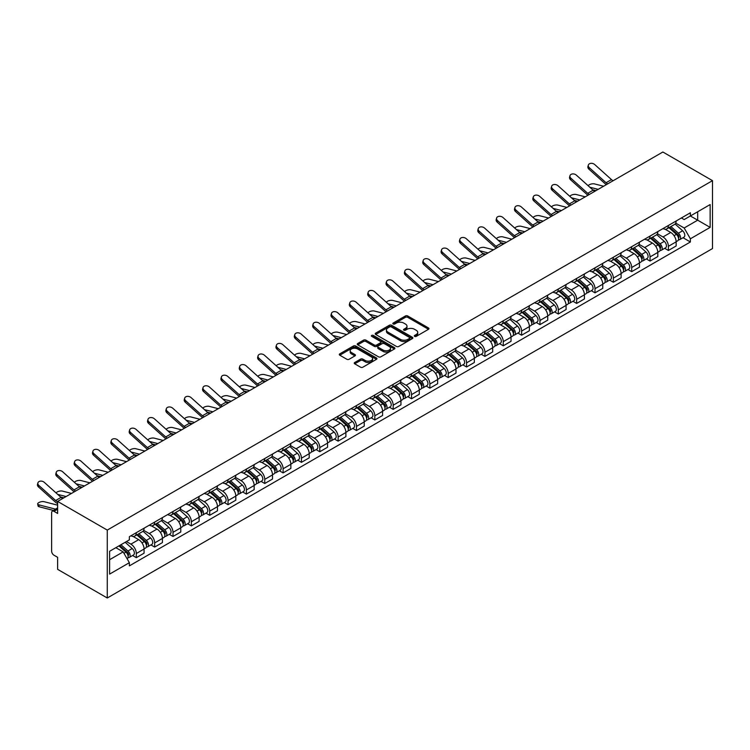 <?xml version="1.0" encoding="UTF-8"?>
<svg xmlns="http://www.w3.org/2000/svg" width="750" height="750" viewBox="0 0 750 750"><rect width="100%" height="100%" fill="white"/><g stroke="black" fill="none" stroke-linecap="round" stroke-linejoin="round"><path stroke-width="1.12" d="M414.619 336.384A1.144 0.656 0 0 0 416.231 336.384L428.503 329.297A1.631 0.947 0 0 0 428.981 328.631A1.631 0.947 0 0 0 428.503 327.966L407.719 315.966A1.631 0.947 0 0 0 405.413 315.966L393.15 323.053A1.144 0.656 0 0 0 392.812 323.522A1.144 0.656 0 0 0 393.15 323.981A1.144 0.656 0 0 0 394.762 323.981L396.347 323.072A5.222 3.019 0 0 1 403.734 323.072L405.469 324.066A5.222 3.019 0 0 1 406.997 326.203A5.222 3.019 0 0 1 405.469 328.331L403.884 329.25A1.144 0.656 0 0 0 403.547 329.719A1.144 0.656 0 0 0 403.884 330.188A1.144 0.656 0 0 0 405.497 330.188L407.091 329.269A5.222 3.019 0 0 1 414.478 329.269L416.203 330.262A5.222 3.019 0 0 1 417.741 332.4A5.222 3.019 0 0 1 416.203 334.528L414.619 335.447A1.144 0.656 0 0 0 414.281 335.916A1.144 0.656 0 0 0 414.619 336.384L414.619 335.447M354.731 362.494A1.631 0.947 0 0 0 354.253 363.159A1.631 0.947 0 0 0 354.731 363.825L360.562 367.191A1.631 0.947 0 0 0 362.869 367.191L376.491 359.325A1.631 0.947 0 0 0 376.969 358.659A1.631 0.947 0 0 0 376.491 357.994L355.716 345.994A1.631 0.947 0 0 0 353.409 345.994L339.778 353.859A1.631 0.947 0 0 0 339.3 354.525A1.631 0.947 0 0 0 339.778 355.191L346.828 359.259A1.631 0.947 0 0 0 349.134 359.259L354.966 355.894A1.631 0.947 0 0 0 355.444 355.228A1.631 0.947 0 0 0 354.966 354.562L351.469 352.547A4.369 2.522 0 0 1 350.194 350.766A4.369 2.522 0 0 1 352.884 348.431A4.369 2.522 0 0 1 357.647 348.975L371.325 356.878A4.369 2.522 0 0 1 372.609 358.659A4.369 2.522 0 0 1 369.909 360.994A4.369 2.522 0 0 1 365.147 360.441L362.869 359.128A1.631 0.947 0 0 0 360.562 359.128L354.731 362.494L354.731 363.825L360.562 360.487L360.562 359.128M107.269 530.091L57.628 501.431L662.869 152.006L712.5 180.656L107.269 530.091L107.269 597.994L712.5 248.569L712.5 180.656M396.469 346.462A1.631 0.947 0 0 0 398.775 346.462L412.397 338.597A1.631 0.947 0 0 0 412.875 337.931A1.631 0.947 0 0 0 412.397 337.266L391.622 325.266A1.631 0.947 0 0 0 389.306 325.266L375.684 333.131A1.631 0.947 0 0 0 375.206 333.797A1.631 0.947 0 0 0 375.684 334.462L396.469 346.462M372.159 336.628A1.144 0.656 0 0 1 373.322 336.788L373.322 335.428L394.444 347.634A1.631 0.947 0 0 1 394.922 348.3A1.631 0.947 0 0 1 394.444 348.966L380.822 356.831A1.631 0.947 0 0 1 378.516 356.831L357.731 344.831L357.731 343.5A1.631 0.947 0 0 0 357.253 344.166A1.631 0.947 0 0 0 357.731 344.831M357.731 343.5L363.562 340.134A1.631 0.947 0 0 1 365.869 340.134L374.297 345A1.631 0.947 0 0 0 376.613 345L380.475 342.769A1.631 0.947 0 0 0 380.953 342.094A1.631 0.947 0 0 0 380.475 341.428L371.7 336.366A1.144 0.656 0 0 1 371.372 335.897A1.144 0.656 0 0 1 372.075 335.287A1.144 0.656 0 0 1 373.322 335.428M57.628 501.431L57.628 513.45L53.981 511.35A3.328 1.922 -120 0 0 52.322 511.181A3.328 1.922 -120 0 0 51.637 512.709L51.637 551.138A3.328 1.922 -120 0 0 53.981 555.216L57.628 557.316L57.628 569.344L107.269 597.994M668.391 225.478A7.65 4.416 60 0 1 666.806 228.909L674.569 224.428A7.65 4.416 -120 0 0 676.153 220.997M657.375 233.719L662.981 236.953A7.65 4.416 60 0 1 668.391 246.328L676.153 241.837A7.65 4.416 -120 0 0 670.744 232.472L665.194 229.266M676.153 241.837L676.153 245.981L668.391 250.463L664.669 248.316M666.806 228.909A7.65 4.416 60 0 1 663.047 228.562M668.391 246.328L668.391 250.463M650.044 236.072A7.65 4.416 60 0 1 648.459 239.503L656.222 235.022A7.65 4.416 -120 0 0 657.806 231.591M646.322 258.909L650.044 261.056L657.806 256.575L657.806 252.431A7.65 4.416 -120 0 0 652.397 243.066L646.847 239.859M648.459 239.503A7.65 4.416 60 0 1 644.7 239.156M639.028 244.313L644.634 247.547A7.65 4.416 60 0 1 650.044 256.913L650.044 261.056M631.697 246.666A7.65 4.416 60 0 1 630.112 250.097L637.875 245.616A7.65 4.416 -120 0 0 639.459 242.184M627.975 269.503L631.697 271.65L639.459 267.169L639.459 263.025A7.65 4.416 -120 0 0 634.05 253.659L628.5 250.453M630.112 250.097A7.65 4.416 60 0 1 626.353 249.75M620.681 254.906L626.287 258.141A7.65 4.416 60 0 1 631.697 267.506L631.697 271.65M613.35 257.259A7.65 4.416 60 0 1 611.766 260.691L619.528 256.209A7.65 4.416 -120 0 0 621.112 252.778M609.628 280.097L613.35 282.244L621.112 277.762L621.112 273.619A7.65 4.416 -120 0 0 615.703 264.253L610.153 261.047M611.766 260.691A7.65 4.416 60 0 1 607.997 260.344M602.334 265.491L607.941 268.734A7.65 4.416 60 0 1 613.35 278.1L613.35 282.244M595.003 267.853A7.65 4.416 60 0 1 593.419 271.284L601.181 266.803A7.65 4.416 -120 0 0 602.766 263.363M591.281 290.691L595.003 292.838L602.766 288.356L602.766 284.213A7.65 4.416 -120 0 0 597.356 274.847L591.797 271.631M593.419 271.284A7.65 4.416 60 0 1 589.65 270.938M583.987 276.084L589.594 279.328A7.65 4.416 60 0 1 595.003 288.694L595.003 292.838M576.656 278.438A7.65 4.416 60 0 1 575.072 281.878L582.834 277.397A7.65 4.416 -120 0 0 584.419 273.956M572.934 301.284L576.656 303.431L584.419 298.95L584.419 294.806A7.65 4.416 -120 0 0 579.009 285.431L573.45 282.225M575.072 281.878A7.65 4.416 60 0 1 571.303 281.531M565.641 286.678L571.247 289.922A7.65 4.416 60 0 1 576.656 299.288L576.656 303.431M558.309 289.031A7.65 4.416 60 0 1 556.725 292.472L564.487 287.991A7.65 4.416 -120 0 0 566.072 284.55M554.587 311.878L558.309 314.025L566.072 309.544L566.072 305.4A7.65 4.416 -120 0 0 560.662 296.025L555.103 292.819M556.725 292.472A7.65 4.416 60 0 1 552.956 292.125M547.294 297.272L552.9 300.506A7.65 4.416 60 0 1 558.309 309.881L558.309 314.025M539.963 299.625A7.65 4.416 60 0 1 538.378 303.066L546.141 298.584A7.65 4.416 -120 0 0 547.725 295.144M536.241 322.472L539.963 324.619L547.725 320.138L547.725 315.994A7.65 4.416 -120 0 0 542.316 306.619L536.756 303.412M538.378 303.066A7.65 4.416 60 0 1 534.609 302.719M528.947 307.866L534.553 311.1A7.65 4.416 60 0 1 539.963 320.475L539.963 324.619M521.616 310.219A7.65 4.416 60 0 1 520.031 313.659L527.794 309.169A7.65 4.416 -120 0 0 529.378 305.738M517.894 333.056L521.616 335.212L529.378 330.731L529.378 326.588A7.65 4.416 -120 0 0 523.969 317.213L518.409 314.006M520.031 313.659A7.65 4.416 60 0 1 516.262 313.312M510.6 318.459L516.206 321.694A7.65 4.416 60 0 1 521.616 331.069L521.616 335.212M503.269 320.812A7.65 4.416 60 0 1 501.684 324.244L509.447 319.762A7.65 4.416 -120 0 0 511.031 316.331M499.547 343.65L503.269 345.806L511.031 341.316L511.031 337.181A7.65 4.416 -120 0 0 505.622 327.806L500.062 324.6M501.684 324.244A7.65 4.416 60 0 1 497.916 323.906M492.253 329.053L497.859 332.288A7.65 4.416 60 0 1 503.269 341.663L503.269 345.806M484.922 331.406A7.65 4.416 60 0 1 483.337 334.838L491.1 330.356A7.65 4.416 -120 0 0 492.684 326.925M481.2 354.244L484.922 356.391L492.684 351.909L492.684 347.775A7.65 4.416 -120 0 0 487.275 338.4L481.716 335.194M483.337 334.838A7.65 4.416 60 0 1 479.569 334.5M473.906 339.647L479.513 342.881A7.65 4.416 60 0 1 484.922 352.256L484.922 356.391M466.575 342A7.65 4.416 60 0 1 464.991 345.431L472.753 340.95A7.65 4.416 -120 0 0 474.337 337.519M462.853 364.838L466.575 366.984L474.337 362.503L474.337 358.359A7.65 4.416 -120 0 0 468.928 348.994L463.369 345.787M464.991 345.431A7.65 4.416 60 0 1 461.222 345.084M455.559 350.241L461.166 353.475A7.65 4.416 60 0 1 466.575 362.85L466.575 366.984M448.228 352.594A7.65 4.416 60 0 1 446.644 356.025L454.406 351.544A7.65 4.416 -120 0 0 455.991 348.113M444.506 375.431L448.228 377.578L455.991 373.097L455.991 368.953A7.65 4.416 -120 0 0 450.572 359.587L445.022 356.381M446.644 356.025A7.65 4.416 60 0 1 442.875 355.678M437.203 360.834L442.809 364.069A7.65 4.416 60 0 1 448.228 373.434L448.228 377.578M429.872 363.188A7.65 4.416 60 0 1 428.287 366.619L436.05 362.137A7.65 4.416 -120 0 0 437.634 358.706M426.15 386.025L429.872 388.172L437.634 383.691L437.634 379.547A7.65 4.416 -120 0 0 432.225 370.181L426.675 366.975M428.287 366.619A7.65 4.416 60 0 1 424.528 366.272M418.856 371.428L424.462 374.662A7.65 4.416 60 0 1 429.872 384.028L429.872 388.172M411.525 373.781A7.65 4.416 60 0 1 409.941 377.213L417.703 372.731A7.65 4.416 -120 0 0 419.288 369.3M407.803 396.619L411.525 398.766L419.288 394.284L419.288 390.141A7.65 4.416 -120 0 0 413.878 380.775L408.328 377.559M409.941 377.213A7.65 4.416 60 0 1 406.181 376.866M400.509 382.013L406.116 385.256A7.65 4.416 60 0 1 411.525 394.622L411.525 398.766M393.178 384.375A7.65 4.416 60 0 1 391.594 387.806L399.356 383.325A7.65 4.416 -120 0 0 400.941 379.884M389.456 407.213L393.178 409.359L400.941 404.878L400.941 400.734A7.65 4.416 -120 0 0 395.531 391.369L389.981 388.153M391.594 387.806A7.65 4.416 60 0 1 387.834 387.459M382.162 392.606L387.769 395.85A7.65 4.416 60 0 1 393.178 405.216L393.178 409.359M374.831 394.959A7.65 4.416 60 0 1 373.247 398.4L381.009 393.919A7.65 4.416 -120 0 0 382.594 390.478M371.109 417.806L374.831 419.953L382.594 415.472L382.594 411.328A7.65 4.416 -120 0 0 377.184 401.953L371.625 398.747M373.247 398.4A7.65 4.416 60 0 1 369.478 398.053M363.816 403.2L369.422 406.444A7.65 4.416 60 0 1 374.831 415.809L374.831 419.953M356.484 405.553A7.65 4.416 60 0 1 354.9 408.994L362.662 404.513A7.65 4.416 -120 0 0 364.247 401.072M352.762 428.4L356.484 430.547L364.247 426.066L364.247 421.922A7.65 4.416 -120 0 0 358.837 412.547L353.278 409.341M354.9 408.994A7.65 4.416 60 0 1 351.131 408.647M345.469 413.794L351.075 417.028A7.65 4.416 60 0 1 356.484 426.403L356.484 430.547M338.137 416.147A7.65 4.416 60 0 1 336.553 419.587L344.316 415.106A7.65 4.416 -120 0 0 345.9 411.666M334.416 438.994L338.137 441.141L345.9 436.659L345.9 432.516A7.65 4.416 -120 0 0 340.491 423.141L334.931 419.934M336.553 419.587A7.65 4.416 60 0 1 332.784 419.241M327.122 424.387L332.728 427.622A7.65 4.416 60 0 1 338.137 436.997L338.137 441.141M319.791 426.741A7.65 4.416 60 0 1 318.206 430.181L325.969 425.691A7.65 4.416 -120 0 0 327.553 422.259M316.069 449.578L319.791 451.734L327.553 447.253L327.553 443.109A7.65 4.416 -120 0 0 322.144 433.734L316.584 430.528M318.206 430.181A7.65 4.416 60 0 1 314.438 429.834M308.775 434.981L314.381 438.216A7.65 4.416 60 0 1 319.791 447.591L319.791 451.734M301.444 437.334A7.65 4.416 60 0 1 299.859 440.766L307.622 436.284A7.65 4.416 -120 0 0 309.206 432.853M297.722 460.172L301.444 462.328L309.206 457.838L309.206 453.703A7.65 4.416 -120 0 0 303.797 444.328L298.238 441.122M299.859 440.766A7.65 4.416 60 0 1 296.091 440.428M290.428 445.575L296.034 448.809A7.65 4.416 60 0 1 301.444 458.184L301.444 462.328M283.097 447.928A7.65 4.416 60 0 1 281.512 451.359L289.275 446.878A7.65 4.416 -120 0 0 290.859 443.447M279.375 470.766L283.097 472.913L290.859 468.431L290.859 464.297A7.65 4.416 -120 0 0 285.45 454.922L279.891 451.716M281.512 451.359A7.65 4.416 60 0 1 277.744 451.022M272.081 456.169L277.688 459.403A7.65 4.416 60 0 1 283.097 468.778L283.097 472.913M264.75 458.522A7.65 4.416 60 0 1 263.166 461.953L270.928 457.472A7.65 4.416 -120 0 0 272.512 454.041M261.028 481.359L264.75 483.506L272.512 479.025L272.512 474.881A7.65 4.416 -120 0 0 267.103 465.516L261.544 462.309M263.166 461.953A7.65 4.416 60 0 1 259.397 461.606M253.734 466.762L259.341 469.997A7.65 4.416 60 0 1 264.75 479.372L264.75 483.506M246.403 469.116A7.65 4.416 60 0 1 244.819 472.547L252.581 468.066A7.65 4.416 -120 0 0 254.166 464.634M242.681 491.953L246.403 494.1L254.166 489.619L254.166 485.475A7.65 4.416 -120 0 0 248.756 476.109L243.197 472.903M244.819 472.547A7.65 4.416 60 0 1 241.05 472.2M235.388 477.356L240.994 480.591A7.65 4.416 60 0 1 246.403 489.956L246.403 494.1M228.056 479.709A7.65 4.416 60 0 1 226.472 483.141L234.234 478.659A7.65 4.416 -120 0 0 235.819 475.228M224.334 502.547L228.056 504.694L235.819 500.212L235.819 496.069A7.65 4.416 -120 0 0 230.409 486.703L224.85 483.497M226.472 483.141A7.65 4.416 60 0 1 222.703 482.794M217.041 487.95L222.647 491.184A7.65 4.416 60 0 1 228.056 500.55L228.056 504.694M209.709 490.303A7.65 4.416 60 0 1 208.125 493.734L215.887 489.253A7.65 4.416 -120 0 0 217.463 485.822M205.988 513.141L209.709 515.288L217.472 510.806L217.472 506.663A7.65 4.416 -120 0 0 212.053 497.297L206.503 494.081M208.125 493.734A7.65 4.416 60 0 1 204.356 493.387M198.684 498.534L204.291 501.778A7.65 4.416 60 0 1 209.709 511.144L209.709 515.288M191.353 500.897A7.65 4.416 60 0 1 189.769 504.328L197.531 499.847A7.65 4.416 -120 0 0 199.116 496.406M187.631 523.734L191.353 525.881L199.116 521.4L199.116 517.256A7.65 4.416 -120 0 0 193.706 507.891L188.156 504.675M189.769 504.328A7.65 4.416 60 0 1 186.009 503.981M180.338 509.128L185.944 512.372A7.65 4.416 60 0 1 191.353 521.737L191.353 525.881M173.006 511.481A7.65 4.416 60 0 1 171.422 514.922L179.184 510.441A7.65 4.416 -120 0 0 180.769 507M169.284 534.328L173.006 536.475L180.769 531.994L180.769 527.85A7.65 4.416 -120 0 0 175.359 518.475L169.809 515.269M171.422 514.922A7.65 4.416 60 0 1 167.662 514.575M161.991 519.722L167.597 522.966A7.65 4.416 60 0 1 173.006 532.331L173.006 536.475M154.659 522.075A7.65 4.416 60 0 1 153.075 525.516L160.838 521.034A7.65 4.416 -120 0 0 162.422 517.594M150.938 544.922L154.659 547.069L162.422 542.587L162.422 538.444A7.65 4.416 -120 0 0 157.012 529.069L151.463 525.862M153.075 525.516A7.65 4.416 60 0 1 149.316 525.169M143.644 530.316L149.25 533.55A7.65 4.416 60 0 1 154.659 542.925L154.659 547.069M136.312 532.669A7.65 4.416 60 0 1 134.728 536.109L142.491 531.628A7.65 4.416 -120 0 0 144.075 528.188M132.591 555.516L136.312 557.663L144.075 553.181L144.075 549.038A7.65 4.416 -120 0 0 138.666 539.663L133.106 536.456M134.728 536.109A7.65 4.416 60 0 1 130.959 535.763M126.431 541.566L130.903 544.144A7.65 4.416 60 0 1 136.312 553.519L136.312 557.663M681.394 217.978L684.159 219.572L710.147 204.562L697.678 211.762L697.678 220.181L684.159 227.991L675.722 223.125M109.612 559.697L123.141 551.887L129.375 562.688L109.612 574.097L109.612 551.278L129.375 539.869L129.375 536.681L690.384 212.775L690.384 215.972L710.147 227.381L690.384 238.791L684.159 227.991M710.147 204.562L710.147 227.381M129.375 562.688L129.375 565.875L690.384 241.978L690.384 238.791M123.141 551.887L115.847 547.678M683.025 237.722L690.384 241.978M415.078 336.544L416.203 335.887A5.222 3.019 0 0 0 417.741 333.759L417.741 332.4M406.997 326.203L406.997 327.562A5.222 3.019 0 0 1 405.469 329.691L404.344 330.347M428.503 327.966L428.503 329.297L407.719 317.325A1.631 0.947 0 0 0 405.413 317.325L393.6 324.15M412.378 338.616L391.622 326.625A1.631 0.947 0 0 0 389.306 326.625L375.703 334.481M409.509 338.4A1.144 0.656 0 0 0 409.847 337.931A1.144 0.656 0 0 0 409.509 337.462L391.275 326.934A1.144 0.656 0 0 0 389.653 326.934L387.984 327.9A5.222 3.019 0 0 0 386.447 330.038A5.222 3.019 0 0 0 387.984 332.166L400.453 339.366A5.222 3.019 0 0 0 407.841 339.366L409.509 338.4L409.509 339.759A1.144 0.656 0 0 0 409.847 339.291L409.847 337.931M386.447 330.038L386.447 331.388A5.222 3.019 0 0 0 387.984 333.525L387.984 332.166M409.509 339.759L407.841 340.725A5.222 3.019 0 0 1 400.453 340.725L387.984 333.525M357.759 344.841L363.562 341.494L363.562 340.134M380.953 342.094L380.953 343.453A1.631 0.947 0 0 1 380.475 344.119L376.613 346.359A1.631 0.947 0 0 1 374.297 346.359L365.869 341.494A1.631 0.947 0 0 0 363.562 341.494M373.322 336.788L394.425 348.975M383.044 350.044A4.369 2.522 0 0 0 387.806 350.597A4.369 2.522 0 0 0 390.497 348.263A4.369 2.522 0 0 0 389.222 346.481L384.403 343.697A1.631 0.947 0 0 0 382.097 343.697L378.225 345.928A1.631 0.947 0 0 0 377.747 346.594A1.631 0.947 0 0 0 378.225 347.259L383.044 350.044L383.044 351.403A4.369 2.522 0 0 0 387.806 351.947A4.369 2.522 0 0 0 390.497 349.622L390.497 348.263M377.747 346.594L377.747 347.953A1.631 0.947 0 0 0 378.225 348.619L378.225 347.259M383.044 351.403L378.225 348.619M372.609 358.659L372.609 360.019A4.369 2.522 0 0 1 369.909 362.344A4.369 2.522 0 0 1 365.147 361.8L362.869 360.487A1.631 0.947 0 0 0 360.562 360.487M350.194 350.766L350.194 352.125A4.369 2.522 0 0 0 351.469 353.906L351.469 352.547M354.938 355.903L351.469 353.906M376.472 359.344L355.716 347.353A1.631 0.947 0 0 0 353.409 347.353L339.806 355.209M603.591 186.234L594.553 183.909A3.825 1.537 -11.9 0 0 590.85 184.134A3.825 1.537 -11.9 0 0 588.188 185.756M668.925 227.691L676.406 234.366A4.163 2.4 60 0 1 677.709 240.787L676.153 241.688M669.122 227.869L672.647 229.903M669.684 227.259L678 234.675A1.997 1.153 60 0 1 678.628 237.769A1.997 1.153 60 0 1 678.441 237.834M670.922 226.537L678.403 233.203A4.163 2.4 60 0 1 679.706 239.634A4.163 2.4 60 0 1 678.45 239.775M675.094 224.034L682.631 230.766A4.163 2.4 60 0 1 683.944 237.197L679.706 239.634M595.978 190.622L592.659 189.769M598.172 189.356L589.8 187.2M613.144 180.712A6.15 3.553 60 0 1 611.484 179.606L594.731 164.559A3.825 2.719 15.6 0 0 590.962 163.331A3.825 2.719 15.6 0 0 588.337 165.094A3.825 2.719 15.6 0 0 589.312 167.691L588.909 169.153A3.825 2.719 -164.4 0 1 587.925 166.566L588.337 165.094M607.734 183.834A6.15 3.553 60 0 1 606.075 182.728L589.312 167.691M606.262 184.688A8.316 4.8 60 0 1 605.662 184.191L588.909 169.153M585.234 196.828L576.206 194.503A3.825 1.537 -11.9 0 0 572.503 194.728A3.825 1.537 -11.9 0 0 569.841 196.35M650.578 238.284L658.05 244.959A4.163 2.4 60 0 1 659.363 251.381L657.806 252.281M650.775 238.463L654.3 240.487M651.328 237.844L659.653 245.269A1.997 1.153 60 0 1 660.281 248.353A1.997 1.153 60 0 1 660.094 248.428M652.575 237.131L660.056 243.797A4.163 2.4 60 0 1 661.359 250.228A4.163 2.4 60 0 1 660.103 250.359M656.747 234.628L664.284 241.359A4.163 2.4 60 0 1 665.597 247.781L661.359 250.228M577.631 201.216L574.312 200.363M579.825 199.95L571.453 197.794M566.887 207.413L557.859 205.097A3.825 1.537 -11.9 0 0 554.156 205.322A3.825 1.537 -11.9 0 0 551.494 206.944M632.231 248.878L639.703 255.544A4.163 2.4 60 0 1 641.016 261.975L639.459 262.875M632.428 249.056L635.944 251.081M632.981 248.438L641.306 255.863A1.997 1.153 60 0 1 641.934 258.947A1.997 1.153 60 0 1 641.747 259.022M634.228 247.725L641.709 254.391A4.163 2.4 60 0 1 643.013 260.822A4.163 2.4 60 0 1 641.756 260.953M638.4 245.222L645.938 251.953A4.163 2.4 60 0 1 647.25 258.375L643.013 260.822M559.284 211.809L555.966 210.956M561.478 210.544L553.106 208.387M594.797 191.306A6.15 3.553 60 0 1 593.137 190.2L576.375 175.153A3.825 2.719 15.6 0 0 572.616 173.925A3.825 2.719 15.6 0 0 569.991 175.688A3.825 2.719 15.6 0 0 570.966 178.275L570.562 179.747A3.825 2.719 -164.4 0 1 569.578 177.159L569.991 175.688M589.387 194.428A6.15 3.553 60 0 1 587.728 193.322L570.966 178.275M587.916 195.281A8.316 4.8 60 0 1 587.316 194.784L570.562 179.747M576.45 201.9A6.15 3.553 60 0 1 574.791 200.794L558.028 185.747A3.825 2.719 15.6 0 0 554.269 184.509A3.825 2.719 15.6 0 0 551.644 186.281A3.825 2.719 15.6 0 0 552.619 188.869L552.216 190.341A3.825 2.719 -164.4 0 1 551.231 187.753L551.644 186.281M571.041 205.022A6.15 3.553 60 0 1 569.381 203.916L552.619 188.869M569.569 205.875A8.316 4.8 60 0 1 568.969 205.378L552.216 190.341M548.541 218.006L539.513 215.691A3.825 1.537 -11.9 0 0 535.809 215.916A3.825 1.537 -11.9 0 0 533.147 217.537M613.884 259.472L621.356 266.137A4.163 2.4 60 0 1 622.669 272.569L621.112 273.469M614.081 259.65L617.597 261.675M614.634 259.031L622.959 266.456A1.997 1.153 60 0 1 623.587 269.541A1.997 1.153 60 0 1 623.4 269.616M615.881 258.319L623.362 264.984A4.163 2.4 60 0 1 624.666 271.416A4.163 2.4 60 0 1 623.409 271.547M620.053 255.816L627.591 262.538A4.163 2.4 60 0 1 628.894 268.969L624.666 271.416M540.938 222.403L537.619 221.55M543.131 221.137L534.759 218.981M530.194 228.6L521.166 226.284A3.825 1.537 -11.9 0 0 517.463 226.509A3.825 1.537 -11.9 0 0 514.8 228.131M595.538 270.066L603.009 276.731A4.163 2.4 60 0 1 604.312 283.163L602.766 284.062M595.734 270.234L599.25 272.269M596.287 269.625L604.612 277.05A1.997 1.153 60 0 1 605.231 280.134A1.997 1.153 60 0 1 605.053 280.209M597.534 268.903L605.016 275.578A4.163 2.4 60 0 1 606.319 282.009A4.163 2.4 60 0 1 605.062 282.141M601.706 266.409L609.244 273.131A4.163 2.4 60 0 1 610.547 279.562L606.319 282.009M522.591 232.997L519.272 232.144M524.784 231.722L516.403 229.575M511.847 239.194L502.819 236.869A3.825 1.537 -11.9 0 0 499.116 237.103A3.825 1.537 -11.9 0 0 496.453 238.725M577.191 280.659L584.663 287.325A4.163 2.4 60 0 1 585.966 293.756L584.419 294.656M577.388 280.828L580.903 282.863M577.941 280.219L586.266 287.644A1.997 1.153 60 0 1 586.884 290.728A1.997 1.153 60 0 1 586.706 290.803M579.188 279.497L586.659 286.172A4.163 2.4 60 0 1 587.972 292.603A4.163 2.4 60 0 1 586.716 292.734M583.359 276.994L590.897 283.725A4.163 2.4 60 0 1 592.2 290.156L587.972 292.603M504.244 243.591L500.925 242.728M506.438 242.316L498.056 240.169M558.103 212.494A6.15 3.553 60 0 1 556.444 211.378L539.681 196.341A3.825 2.719 15.6 0 0 535.922 195.103A3.825 2.719 15.6 0 0 533.297 196.875A3.825 2.719 15.6 0 0 534.272 199.462L533.869 200.934A3.825 2.719 -164.4 0 1 532.884 198.338L533.297 196.875M552.694 215.616A6.15 3.553 60 0 1 551.034 214.509L534.272 199.462M551.213 216.469A8.316 4.8 60 0 1 550.622 215.972L533.869 200.934M539.756 223.088A6.15 3.553 60 0 1 538.097 221.972L521.334 206.934A3.825 2.719 15.6 0 0 517.575 205.697A3.825 2.719 15.6 0 0 514.95 207.469A3.825 2.719 15.6 0 0 515.925 210.056L515.522 211.528A3.825 2.719 -164.4 0 1 514.538 208.931L514.95 207.469M534.347 226.209A6.15 3.553 60 0 1 532.688 225.094L515.925 210.056M532.866 227.062A8.316 4.8 60 0 1 532.275 226.566L515.522 211.528M521.409 233.681A6.15 3.553 60 0 1 519.75 232.566L502.987 217.528A3.825 2.719 15.6 0 0 499.228 216.291A3.825 2.719 15.6 0 0 496.603 218.062A3.825 2.719 15.6 0 0 497.578 220.65L497.166 222.112A3.825 2.719 -164.4 0 1 496.191 219.525L496.603 218.062M516 236.803A6.15 3.553 60 0 1 514.331 235.688L497.578 220.65M514.519 237.656A8.316 4.8 60 0 1 513.928 237.159L497.166 222.112M493.5 249.787L484.472 247.462A3.825 1.537 -11.9 0 0 480.769 247.697A3.825 1.537 -11.9 0 0 478.106 249.309M558.844 291.244L566.316 297.919A4.163 2.4 60 0 1 567.619 304.35L566.072 305.241M559.041 291.422L562.556 293.456M559.594 290.812L567.909 298.238A1.997 1.153 60 0 1 568.538 301.322A1.997 1.153 60 0 1 568.359 301.397M560.841 290.091L568.312 296.766A4.163 2.4 60 0 1 569.625 303.197A4.163 2.4 60 0 1 568.369 303.328M565.012 287.587L572.55 294.319A4.163 2.4 60 0 1 573.853 300.75L569.625 303.197M485.897 254.175L482.578 253.322M488.091 252.909L479.709 250.753M503.062 244.266A6.15 3.553 60 0 1 501.394 243.159L484.641 228.122A3.825 2.719 15.6 0 0 480.881 226.884A3.825 2.719 15.6 0 0 478.247 228.656A3.825 2.719 15.6 0 0 479.231 231.244L478.819 232.706A3.825 2.719 -164.4 0 1 477.844 230.119L478.247 228.656M497.653 247.397A6.15 3.553 60 0 1 495.984 246.281L479.231 231.244M496.172 248.241A8.316 4.8 60 0 1 495.581 247.753L478.819 232.706M475.153 260.381L466.116 258.056A3.825 1.537 -11.9 0 0 462.413 258.281A3.825 1.537 -11.9 0 0 459.759 259.903M540.497 301.837L547.969 308.512A4.163 2.4 60 0 1 549.272 314.944L547.725 315.834M540.694 302.016L544.209 304.05M541.247 301.406L549.562 308.831A1.997 1.153 60 0 1 550.191 311.916A1.997 1.153 60 0 1 550.012 311.991M542.494 300.684L549.966 307.359A4.163 2.4 60 0 1 551.278 313.791A4.163 2.4 60 0 1 550.022 313.922M546.656 298.181L554.203 304.913A4.163 2.4 60 0 1 555.506 311.344L551.278 313.791M467.55 264.769L464.222 263.916M469.744 263.503L461.363 261.347M484.716 254.859A6.15 3.553 60 0 1 483.047 253.753L466.294 238.716A3.825 2.719 15.6 0 0 462.534 237.478A3.825 2.719 15.6 0 0 459.9 239.25A3.825 2.719 15.6 0 0 460.884 241.837L460.472 243.3A3.825 2.719 -164.4 0 1 459.497 240.712L459.9 239.25M479.306 257.991A6.15 3.553 60 0 1 477.638 256.875L460.884 241.837M477.825 258.834A8.316 4.8 60 0 1 477.234 258.347L460.472 243.3M456.806 270.975L447.769 268.65A3.825 1.537 -11.9 0 0 444.066 268.875A3.825 1.537 -11.9 0 0 441.412 270.497M522.141 312.431L529.622 319.106A4.163 2.4 60 0 1 530.925 325.538L529.378 326.428M522.347 312.609L525.862 314.644M522.9 312L531.216 319.425A1.997 1.153 60 0 1 531.844 322.509A1.997 1.153 60 0 1 531.666 322.584M524.147 311.278L531.619 317.953A4.163 2.4 60 0 1 532.922 324.384A4.163 2.4 60 0 1 531.666 324.516M528.309 308.775L535.856 315.506A4.163 2.4 60 0 1 537.159 321.938L532.922 324.384M449.203 275.363L445.875 274.509M451.397 274.097L443.016 271.941M466.369 265.453A6.15 3.553 60 0 1 464.7 264.347L447.947 249.309A3.825 2.719 15.6 0 0 444.178 248.072A3.825 2.719 15.6 0 0 441.553 249.844A3.825 2.719 15.6 0 0 442.538 252.431L442.125 253.894A3.825 2.719 -164.4 0 1 441.15 251.306L441.553 249.844M460.95 268.575A6.15 3.553 60 0 1 459.291 267.469L442.538 252.431M459.478 269.428A8.316 4.8 60 0 1 458.888 268.931L442.125 253.894M438.459 281.569L429.422 279.244A3.825 1.537 -11.9 0 0 425.719 279.469A3.825 1.537 -11.9 0 0 423.066 281.091M503.794 323.025L511.275 329.7A4.163 2.4 60 0 1 512.578 336.131L511.031 337.022M503.991 323.203L507.516 325.238M504.553 322.594L512.869 330.019A1.997 1.153 60 0 1 513.497 333.103A1.997 1.153 60 0 1 513.319 333.169M505.8 321.872L513.272 328.547A4.163 2.4 60 0 1 514.575 334.978A4.163 2.4 60 0 1 513.319 335.109M509.963 319.369L517.509 326.1A4.163 2.4 60 0 1 518.812 332.531L514.575 334.978M430.856 285.956L427.528 285.103M433.05 284.691L424.669 282.534M448.012 276.047A6.15 3.553 60 0 1 446.353 274.941L429.6 259.903A3.825 2.719 15.6 0 0 425.831 258.666A3.825 2.719 15.6 0 0 423.206 260.438A3.825 2.719 15.6 0 0 424.191 263.025L423.778 264.488A3.825 2.719 -164.4 0 1 422.803 261.9L423.206 260.438M442.603 279.169A6.15 3.553 60 0 1 440.944 278.062L424.191 263.025M441.131 280.022A8.316 4.8 60 0 1 440.541 279.525L423.778 264.488M420.113 292.162L411.075 289.838A3.825 1.537 -11.9 0 0 407.372 290.062A3.825 1.537 -11.9 0 0 404.709 291.684M485.447 333.619L492.928 340.294A4.163 2.4 60 0 1 494.231 346.725L492.684 347.616M485.644 333.797L489.169 335.831M486.206 333.188L494.522 340.603A1.997 1.153 60 0 1 495.15 343.697A1.997 1.153 60 0 1 494.972 343.762M487.453 332.466L494.925 339.141A4.163 2.4 60 0 1 496.228 345.562A4.163 2.4 60 0 1 494.972 345.703M491.616 329.962L499.163 336.694A4.163 2.4 60 0 1 500.466 343.125L496.228 345.562M412.509 296.55L409.181 295.697M414.703 295.284L406.322 293.128M401.766 302.756L392.728 300.431A3.825 1.537 -11.9 0 0 389.025 300.656A3.825 1.537 -11.9 0 0 386.363 302.278M467.1 344.213L474.581 350.887A4.163 2.4 60 0 1 475.884 357.309L474.328 358.209M467.297 344.391L470.822 346.425M467.859 343.781L476.175 351.197A1.997 1.153 60 0 1 476.803 354.291A1.997 1.153 60 0 1 476.616 354.356M469.097 343.059L476.578 349.725A4.163 2.4 60 0 1 477.881 356.156A4.163 2.4 60 0 1 476.625 356.297M473.269 340.556L480.816 347.288A4.163 2.4 60 0 1 482.119 353.719L477.881 356.156M394.153 307.144L390.834 306.291M396.356 305.878L387.975 303.722M383.419 313.35L374.381 311.025A3.825 1.537 -11.9 0 0 370.678 311.25A3.825 1.537 -11.9 0 0 368.016 312.872M448.753 354.806L456.234 361.481A4.163 2.4 60 0 1 457.538 367.903L455.981 368.803M448.95 354.984L452.475 357.009M449.513 354.366L457.828 361.791A1.997 1.153 60 0 1 458.456 364.875A1.997 1.153 60 0 1 458.269 364.95M450.75 353.653L458.231 360.319A4.163 2.4 60 0 1 459.534 366.75A4.163 2.4 60 0 1 458.278 366.881M454.922 351.15L462.469 357.881A4.163 2.4 60 0 1 463.772 364.303L459.534 366.75M375.806 317.738L372.488 316.884M378.009 316.472L369.628 314.316M365.072 323.934L356.034 321.619A3.825 1.537 -11.9 0 0 352.331 321.844A3.825 1.537 -11.9 0 0 349.669 323.466M430.406 365.4L437.887 372.066A4.163 2.4 60 0 1 439.191 378.497L437.634 379.397M430.603 365.578L434.128 367.603M431.166 364.959L439.481 372.384A1.997 1.153 60 0 1 440.109 375.469A1.997 1.153 60 0 1 439.922 375.544M432.403 364.247L439.884 370.912A4.163 2.4 60 0 1 441.188 377.344A4.163 2.4 60 0 1 439.931 377.475M436.575 361.744L444.113 368.475A4.163 2.4 60 0 1 445.425 374.897L441.188 377.344M357.459 328.331L354.141 327.478M359.653 327.066L351.281 324.909M346.716 334.528L337.688 332.213A3.825 1.537 -11.9 0 0 333.984 332.438A3.825 1.537 -11.9 0 0 331.322 334.059M412.059 375.994L419.531 382.659A4.163 2.4 60 0 1 420.844 389.091L419.288 389.991M412.256 376.172L415.772 378.197M412.809 375.553L421.134 382.978A1.997 1.153 60 0 1 421.762 386.062A1.997 1.153 60 0 1 421.575 386.137M414.056 374.841L421.537 381.506A4.163 2.4 60 0 1 422.841 387.938A4.163 2.4 60 0 1 421.584 388.069M418.228 372.338L425.766 379.059A4.163 2.4 60 0 1 427.078 385.491L422.841 387.938M339.113 338.925L335.794 338.072M341.306 337.659L332.934 335.503M328.369 345.122L319.341 342.806A3.825 1.537 -11.9 0 0 315.637 343.031A3.825 1.537 -11.9 0 0 312.975 344.653M393.712 386.588L401.184 393.253A4.163 2.4 60 0 1 402.497 399.684L400.941 400.584M393.909 386.756L397.425 388.791M394.462 386.147L402.787 393.572A1.997 1.153 60 0 1 403.416 396.656A1.997 1.153 60 0 1 403.228 396.731M395.709 385.425L403.191 392.1A4.163 2.4 60 0 1 404.494 398.531A4.163 2.4 60 0 1 403.238 398.663M399.881 382.931L407.419 389.653A4.163 2.4 60 0 1 408.731 396.084L404.494 398.531M320.766 349.519L317.447 348.666M322.959 348.244L314.587 346.097M429.666 286.641A6.15 3.553 60 0 1 428.006 285.534L411.253 270.487A3.825 2.719 15.6 0 0 407.484 269.259A3.825 2.719 15.6 0 0 404.859 271.022A3.825 2.719 15.6 0 0 405.844 273.619L405.431 275.081A3.825 2.719 -164.4 0 1 404.456 272.494L404.859 271.022M424.256 289.762A6.15 3.553 60 0 1 422.597 288.656L405.844 273.619M422.784 290.616A8.316 4.8 60 0 1 422.184 290.119L405.431 275.081M411.319 297.234A6.15 3.553 60 0 1 409.659 296.128L392.906 281.081A3.825 2.719 15.6 0 0 389.137 279.853A3.825 2.719 15.6 0 0 386.512 281.616A3.825 2.719 15.6 0 0 387.497 284.213L387.084 285.675A3.825 2.719 -164.4 0 1 386.1 283.087L386.512 281.616M405.909 300.356A6.15 3.553 60 0 1 404.25 299.25L387.497 284.213M404.438 301.209A8.316 4.8 60 0 1 403.837 300.712L387.084 285.675M392.972 307.828A6.15 3.553 60 0 1 391.312 306.722L374.559 291.675A3.825 2.719 15.6 0 0 370.791 290.447A3.825 2.719 15.6 0 0 368.166 292.209A3.825 2.719 15.6 0 0 369.15 294.797L368.738 296.269A3.825 2.719 -164.4 0 1 367.753 293.681L368.166 292.209M387.562 310.95A6.15 3.553 60 0 1 385.903 309.844L369.15 294.797M386.091 311.803A8.316 4.8 60 0 1 385.491 311.306L368.738 296.269M374.625 318.422A6.15 3.553 60 0 1 372.966 317.306L356.212 302.269A3.825 2.719 15.6 0 0 352.444 301.031A3.825 2.719 15.6 0 0 349.819 302.803A3.825 2.719 15.6 0 0 350.794 305.391L350.391 306.863A3.825 2.719 -164.4 0 1 349.406 304.275L349.819 302.803M369.216 321.544A6.15 3.553 60 0 1 367.556 320.438L350.794 305.391M367.744 322.397A8.316 4.8 60 0 1 367.144 321.9L350.391 306.863M356.278 329.016A6.15 3.553 60 0 1 354.619 327.9L337.856 312.863A3.825 2.719 15.6 0 0 334.097 311.625A3.825 2.719 15.6 0 0 331.472 313.397A3.825 2.719 15.6 0 0 332.447 315.984L332.044 317.456A3.825 2.719 -164.4 0 1 331.059 314.859L331.472 313.397M350.869 332.137A6.15 3.553 60 0 1 349.209 331.031L332.447 315.984M349.397 332.991A8.316 4.8 60 0 1 348.797 332.494L332.044 317.456M337.931 339.609A6.15 3.553 60 0 1 336.272 338.494L319.509 323.456A3.825 2.719 15.6 0 0 315.75 322.219A3.825 2.719 15.6 0 0 313.125 323.991A3.825 2.719 15.6 0 0 314.1 326.578L313.697 328.05A3.825 2.719 -164.4 0 1 312.712 325.453L313.125 323.991M332.522 342.731A6.15 3.553 60 0 1 330.863 341.616L314.1 326.578M331.041 343.584A8.316 4.8 60 0 1 330.45 343.087L313.697 328.05M310.022 355.716L300.994 353.391A3.825 1.537 -11.9 0 0 297.291 353.625A3.825 1.537 -11.9 0 0 294.628 355.247M375.366 397.181L382.838 403.847A4.163 2.4 60 0 1 384.15 410.278L382.594 411.178M375.562 397.35L379.078 399.384M376.116 396.741L384.441 404.166A1.997 1.153 60 0 1 385.059 407.25A1.997 1.153 60 0 1 384.881 407.325M377.362 396.019L384.844 402.694A4.163 2.4 60 0 1 386.147 409.125A4.163 2.4 60 0 1 384.891 409.256M381.534 393.516L389.072 400.247A4.163 2.4 60 0 1 390.375 406.678L386.147 409.125M302.419 360.113L299.1 359.25M304.613 358.837L296.241 356.691M319.584 350.203A6.15 3.553 60 0 1 317.925 349.088L301.163 334.05A3.825 2.719 15.6 0 0 297.403 332.812A3.825 2.719 15.6 0 0 294.778 334.584A3.825 2.719 15.6 0 0 295.753 337.172L295.35 338.634A3.825 2.719 -164.4 0 1 294.366 336.047L294.778 334.584M314.175 353.325A6.15 3.553 60 0 1 312.516 352.209L295.753 337.172M312.694 354.178A8.316 4.8 60 0 1 312.103 353.681L295.35 338.634M291.675 366.309L282.647 363.984A3.825 1.537 -11.9 0 0 278.944 364.219A3.825 1.537 -11.9 0 0 276.281 365.831M357.019 407.766L364.491 414.441A4.163 2.4 60 0 1 365.794 420.872L364.247 421.762M357.216 407.944L360.731 409.978M357.769 407.334L366.094 414.759A1.997 1.153 60 0 1 366.713 417.844A1.997 1.153 60 0 1 366.534 417.919M359.016 406.613L366.497 413.287A4.163 2.4 60 0 1 367.8 419.719A4.163 2.4 60 0 1 366.544 419.85M363.188 404.109L370.725 410.841A4.163 2.4 60 0 1 372.028 417.272L367.8 419.719M284.072 370.697L280.753 369.844M286.266 369.431L277.884 367.275M301.238 360.787A6.15 3.553 60 0 1 299.578 359.681L282.816 344.644A3.825 2.719 15.6 0 0 279.056 343.406A3.825 2.719 15.6 0 0 276.431 345.178A3.825 2.719 15.6 0 0 277.406 347.766L277.003 349.228A3.825 2.719 -164.4 0 1 276.019 346.641L276.431 345.178M295.828 363.919A6.15 3.553 60 0 1 294.169 362.803L277.406 347.766M294.347 364.762A8.316 4.8 60 0 1 293.756 364.275L277.003 349.228M273.328 376.903L264.3 374.578A3.825 1.537 -11.9 0 0 260.597 374.803A3.825 1.537 -11.9 0 0 257.934 376.425M338.672 418.359L346.144 425.034A4.163 2.4 60 0 1 347.447 431.466L345.9 432.356M338.869 418.538L342.384 420.572M339.422 417.928L347.747 425.353A1.997 1.153 60 0 1 348.366 428.438A1.997 1.153 60 0 1 348.188 428.512M340.669 417.206L348.141 423.881A4.163 2.4 60 0 1 349.453 430.312A4.163 2.4 60 0 1 348.197 430.444M344.841 414.703L352.378 421.434A4.163 2.4 60 0 1 353.681 427.866L349.453 430.312M265.725 381.291L262.406 380.438M267.919 380.025L259.537 377.869M282.891 371.381A6.15 3.553 60 0 1 281.231 370.275L264.469 355.238A3.825 2.719 15.6 0 0 260.709 354A3.825 2.719 15.6 0 0 258.084 355.772A3.825 2.719 15.6 0 0 259.059 358.359L258.647 359.822A3.825 2.719 -164.4 0 1 257.672 357.234L258.084 355.772M277.481 374.513A6.15 3.553 60 0 1 275.812 373.397L259.059 358.359M276 375.356A8.316 4.8 60 0 1 275.409 374.869L258.647 359.822M254.981 387.497L245.953 385.172A3.825 1.537 -11.9 0 0 242.25 385.397A3.825 1.537 -11.9 0 0 239.588 387.019M320.325 428.953L327.797 435.628A4.163 2.4 60 0 1 329.1 442.059L327.553 442.95M320.522 429.131L324.037 431.166M321.075 428.522L329.391 435.947A1.997 1.153 60 0 1 330.019 439.031A1.997 1.153 60 0 1 329.841 439.106M322.322 427.8L329.794 434.475A4.163 2.4 60 0 1 331.106 440.906A4.163 2.4 60 0 1 329.85 441.038M326.494 425.297L334.031 432.028A4.163 2.4 60 0 1 335.334 438.459L331.106 440.906M247.378 391.884L244.05 391.031M249.572 390.619L241.191 388.463M264.544 381.975A6.15 3.553 60 0 1 262.875 380.869L246.122 365.831A3.825 2.719 15.6 0 0 242.362 364.594A3.825 2.719 15.6 0 0 239.728 366.366A3.825 2.719 15.6 0 0 240.712 368.953L240.3 370.416A3.825 2.719 -164.4 0 1 239.325 367.828L239.728 366.366M259.134 385.097A6.15 3.553 60 0 1 257.466 383.991L240.712 368.953M257.653 385.95A8.316 4.8 60 0 1 257.062 385.453L240.3 370.416M236.634 398.091L227.597 395.766A3.825 1.537 -11.9 0 0 223.894 395.991A3.825 1.537 -11.9 0 0 221.241 397.613M301.978 439.547L309.45 446.222A4.163 2.4 60 0 1 310.753 452.653L309.206 453.544M302.175 439.725L305.691 441.759M302.728 439.116L311.044 446.541A1.997 1.153 60 0 1 311.672 449.625A1.997 1.153 60 0 1 311.494 449.691M303.975 438.394L311.447 445.069A4.163 2.4 60 0 1 312.759 451.5A4.163 2.4 60 0 1 311.503 451.631M308.137 435.891L315.684 442.622A4.163 2.4 60 0 1 316.988 449.053L312.759 451.5M229.031 402.478L225.703 401.625M231.225 401.212L222.844 399.056M246.197 392.569A6.15 3.553 60 0 1 244.528 391.462L227.775 376.425A3.825 2.719 15.6 0 0 224.016 375.188A3.825 2.719 15.6 0 0 221.381 376.959A3.825 2.719 15.6 0 0 222.366 379.547L221.953 381.009A3.825 2.719 -164.4 0 1 220.978 378.422L221.381 376.959M240.787 395.691A6.15 3.553 60 0 1 239.119 394.584L222.366 379.547M239.306 396.544A8.316 4.8 60 0 1 238.716 396.047L221.953 381.009M218.287 408.684L209.25 406.359A3.825 1.537 -11.9 0 0 205.547 406.584A3.825 1.537 -11.9 0 0 202.894 408.206M283.622 450.141L291.103 456.816A4.163 2.4 60 0 1 292.406 463.247L290.859 464.137M283.828 450.319L287.344 452.353M284.381 449.709L292.697 457.125A1.997 1.153 60 0 1 293.325 460.219A1.997 1.153 60 0 1 293.147 460.284M285.628 448.988L293.1 455.663A4.163 2.4 60 0 1 294.403 462.084A4.163 2.4 60 0 1 293.147 462.225M289.791 446.484L297.338 453.216A4.163 2.4 60 0 1 298.641 459.647L294.403 462.084M210.684 413.072L207.356 412.219M212.878 411.806L204.497 409.65M227.85 403.163A6.15 3.553 60 0 1 226.181 402.056L209.428 387.009A3.825 2.719 15.6 0 0 205.659 385.781A3.825 2.719 15.6 0 0 203.034 387.544A3.825 2.719 15.6 0 0 204.019 390.141L203.606 391.603A3.825 2.719 -164.4 0 1 202.631 389.016L203.034 387.544M222.431 406.284A6.15 3.553 60 0 1 220.772 405.178L204.019 390.141M220.959 407.137A8.316 4.8 60 0 1 220.369 406.641L203.606 391.603M199.941 419.278L190.903 416.953A3.825 1.537 -11.9 0 0 187.2 417.178A3.825 1.537 -11.9 0 0 184.547 418.8M265.275 460.734L272.756 467.409A4.163 2.4 60 0 1 274.059 473.831L272.512 474.731M265.472 460.912L268.997 462.947M266.034 460.303L274.35 467.719A1.997 1.153 60 0 1 274.978 470.812A1.997 1.153 60 0 1 274.8 470.878M267.281 459.581L274.753 466.247A4.163 2.4 60 0 1 276.056 472.678A4.163 2.4 60 0 1 274.8 472.819M271.444 457.078L278.991 463.809A4.163 2.4 60 0 1 280.294 470.241L276.056 472.678M192.338 423.666L189.009 422.812M194.531 422.4L186.15 420.244M209.494 413.756A6.15 3.553 60 0 1 207.834 412.65L191.081 397.603A3.825 2.719 15.6 0 0 187.312 396.375A3.825 2.719 15.6 0 0 184.688 398.137A3.825 2.719 15.6 0 0 185.672 400.734L185.259 402.197A3.825 2.719 -164.4 0 1 184.284 399.609L184.688 398.137M204.084 416.878A6.15 3.553 60 0 1 202.425 415.772L185.672 400.734M202.613 417.731A8.316 4.8 60 0 1 202.022 417.234L185.259 402.197M181.594 429.872L172.556 427.547A3.825 1.537 -11.9 0 0 168.853 427.772A3.825 1.537 -11.9 0 0 166.191 429.394M246.928 471.328L254.409 477.994A4.163 2.4 60 0 1 255.712 484.425L254.166 485.325M247.125 471.506L250.65 473.531M247.688 470.887L256.003 478.312A1.997 1.153 60 0 1 256.631 481.397A1.997 1.153 60 0 1 256.453 481.472M248.934 470.175L256.406 476.841A4.163 2.4 60 0 1 257.709 483.272A4.163 2.4 60 0 1 256.453 483.403M253.097 467.672L260.644 474.403A4.163 2.4 60 0 1 261.947 480.825L257.709 483.272M173.981 434.259L170.662 433.406M176.184 432.994L167.803 430.837M191.147 424.35A6.15 3.553 60 0 1 189.488 423.244L172.734 408.197A3.825 2.719 15.6 0 0 168.966 406.969A3.825 2.719 15.6 0 0 166.341 408.731A3.825 2.719 15.6 0 0 167.325 411.319L166.912 412.791A3.825 2.719 -164.4 0 1 165.938 410.203L166.341 408.731M185.738 427.472A6.15 3.553 60 0 1 184.078 426.366L167.325 411.319M184.266 428.325A8.316 4.8 60 0 1 183.666 427.828L166.912 412.791M163.247 440.456L154.209 438.141A3.825 1.537 -11.9 0 0 150.506 438.366A3.825 1.537 -11.9 0 0 147.844 439.988M228.581 481.922L236.062 488.587A4.163 2.4 60 0 1 237.366 495.019L235.809 495.919M228.778 482.1L232.303 484.125M229.341 481.481L237.656 488.906A1.997 1.153 60 0 1 238.284 491.991A1.997 1.153 60 0 1 238.097 492.066M230.578 480.769L238.059 487.434A4.163 2.4 60 0 1 239.362 493.866A4.163 2.4 60 0 1 238.106 493.997M234.75 478.266L242.297 484.997A4.163 2.4 60 0 1 243.6 491.419L239.362 493.866M155.634 444.853L152.316 444M157.838 443.588L149.456 441.431M172.8 434.944A6.15 3.553 60 0 1 171.141 433.828L154.388 418.791A3.825 2.719 15.6 0 0 150.619 417.553A3.825 2.719 15.6 0 0 147.994 419.325A3.825 2.719 15.6 0 0 148.978 421.913L148.566 423.384A3.825 2.719 -164.4 0 1 147.581 420.797L147.994 419.325M167.391 438.066A6.15 3.553 60 0 1 165.731 436.959L148.978 421.913M165.919 438.919A8.316 4.8 60 0 1 165.319 438.422L148.566 423.384M144.9 451.05L135.862 448.734A3.825 1.537 -11.9 0 0 132.159 448.959A3.825 1.537 -11.9 0 0 129.497 450.581M210.234 492.516L217.716 499.181A4.163 2.4 60 0 1 219.019 505.613L217.463 506.512M210.431 492.694L213.956 494.719M210.994 492.075L219.309 499.5A1.997 1.153 60 0 1 219.938 502.584A1.997 1.153 60 0 1 219.75 502.659M212.231 491.363L219.713 498.028A4.163 2.4 60 0 1 221.016 504.459A4.163 2.4 60 0 1 219.759 504.591M216.403 488.859L223.95 495.581A4.163 2.4 60 0 1 225.253 502.013L221.016 504.459M137.287 455.447L133.969 454.594M139.491 454.181L131.109 452.025M154.453 445.538A6.15 3.553 60 0 1 152.794 444.422L136.041 429.384A3.825 2.719 15.6 0 0 132.272 428.147A3.825 2.719 15.6 0 0 129.647 429.919A3.825 2.719 15.6 0 0 130.622 432.506L130.219 433.978A3.825 2.719 -164.4 0 1 129.234 431.381L129.647 429.919M149.044 448.659A6.15 3.553 60 0 1 147.384 447.553L130.622 432.506M147.572 449.513A8.316 4.8 60 0 1 146.972 449.016L130.219 433.978M126.553 461.644L117.516 459.328A3.825 1.537 -11.9 0 0 113.812 459.553A3.825 1.537 -11.9 0 0 111.15 461.175M191.888 503.109L199.369 509.775A4.163 2.4 60 0 1 200.672 516.206L199.116 517.106M192.084 503.278L195.609 505.312M192.647 502.669L200.963 510.094A1.997 1.153 60 0 1 201.591 513.178A1.997 1.153 60 0 1 201.403 513.253M193.884 501.947L201.366 508.622A4.163 2.4 60 0 1 202.669 515.053A4.163 2.4 60 0 1 201.412 515.184M198.056 499.453L205.594 506.175A4.163 2.4 60 0 1 206.906 512.606L202.669 515.053M118.941 466.041L115.622 465.188M121.134 464.766L112.763 462.619M136.106 456.131A6.15 3.553 60 0 1 134.447 455.016L117.694 439.978A3.825 2.719 15.6 0 0 113.925 438.741A3.825 2.719 15.6 0 0 111.3 440.512A3.825 2.719 15.6 0 0 112.275 443.1L111.872 444.572A3.825 2.719 -164.4 0 1 110.888 441.975L111.3 440.512M130.697 459.253A6.15 3.553 60 0 1 129.037 458.137L112.275 443.1M129.225 460.106A8.316 4.8 60 0 1 128.625 459.609L111.872 444.572M108.197 472.238L99.169 469.913A3.825 1.537 -11.9 0 0 95.466 470.147A3.825 1.537 -11.9 0 0 92.803 471.769M173.541 513.703L181.013 520.369A4.163 2.4 60 0 1 182.325 526.8L180.769 527.7M173.737 513.872L177.253 515.906M174.291 513.263L182.616 520.688A1.997 1.153 60 0 1 183.244 523.772A1.997 1.153 60 0 1 183.056 523.847M175.538 512.541L183.019 519.216A4.163 2.4 60 0 1 184.322 525.647A4.163 2.4 60 0 1 183.066 525.778M179.709 510.037L187.247 516.769A4.163 2.4 60 0 1 188.559 523.2L184.322 525.647M100.594 476.634L97.275 475.772M102.787 475.359L94.416 473.212M117.759 466.725A6.15 3.553 60 0 1 116.1 465.609L99.337 450.572A3.825 2.719 15.6 0 0 95.578 449.334A3.825 2.719 15.6 0 0 92.953 451.106A3.825 2.719 15.6 0 0 93.928 453.694L93.525 455.156A3.825 2.719 -164.4 0 1 92.541 452.569L92.953 451.106M112.35 469.847A6.15 3.553 60 0 1 110.691 468.731L93.928 453.694M110.878 470.7A8.316 4.8 60 0 1 110.278 470.203L93.525 455.156M89.85 482.831L80.822 480.506A3.825 1.537 -11.9 0 0 77.119 480.741A3.825 1.537 -11.9 0 0 74.456 482.353M155.194 524.288L162.666 530.962A4.163 2.4 60 0 1 163.978 537.394L162.422 538.284M155.391 524.466L158.906 526.5M155.944 523.856L164.269 531.281A1.997 1.153 60 0 1 164.897 534.366A1.997 1.153 60 0 1 164.709 534.441M157.191 523.134L164.672 529.809A4.163 2.4 60 0 1 165.975 536.241A4.163 2.4 60 0 1 164.719 536.372M161.363 520.631L168.9 527.362A4.163 2.4 60 0 1 170.213 533.794L165.975 536.241M82.247 487.219L78.928 486.366M84.441 485.953L76.069 483.797M99.413 477.309A6.15 3.553 60 0 1 97.753 476.203L80.991 461.166A3.825 2.719 15.6 0 0 77.231 459.928A3.825 2.719 15.6 0 0 74.606 461.7A3.825 2.719 15.6 0 0 75.581 464.288L75.178 465.75A3.825 2.719 -164.4 0 1 74.194 463.163L74.606 461.7M94.003 480.441A6.15 3.553 60 0 1 92.344 479.325L75.581 464.288M92.522 481.284A8.316 4.8 60 0 1 91.931 480.797L75.178 465.75M71.503 493.425L62.475 491.1A3.825 1.537 -11.9 0 0 58.772 491.325A3.825 1.537 -11.9 0 0 56.109 492.947M136.847 534.881L144.319 541.556A4.163 2.4 60 0 1 145.631 547.987L144.075 548.878M137.044 535.059L140.559 537.094M137.597 534.45L145.922 541.875A1.997 1.153 60 0 1 146.541 544.959A1.997 1.153 60 0 1 146.363 545.034M138.844 533.728L146.325 540.403A4.163 2.4 60 0 1 147.628 546.834A4.163 2.4 60 0 1 146.372 546.966M143.016 531.225L150.553 537.956A4.163 2.4 60 0 1 151.856 544.387L147.628 546.834M63.9 497.812L60.581 496.959M66.094 496.547L57.722 494.391M81.066 487.903A6.15 3.553 60 0 1 79.406 486.797L62.644 471.759A3.825 2.719 15.6 0 0 58.884 470.522A3.825 2.719 15.6 0 0 56.259 472.294A3.825 2.719 15.6 0 0 57.234 474.881L56.831 476.344A3.825 2.719 -164.4 0 1 55.847 473.756L56.259 472.294M75.656 491.025A6.15 3.553 60 0 1 73.997 489.919L57.234 474.881M74.175 491.878A8.316 4.8 60 0 1 73.584 491.391L56.831 476.344M39.122 506.756A3.825 1.537 168.1 0 1 38.081 505.988L37.678 504.047A3.825 1.537 -11.9 0 0 38.719 504.816L39.122 506.756L53.559 510.469M57.628 505.172L44.128 501.694A3.825 1.537 -11.9 0 0 39.872 502.106A3.825 1.537 -11.9 0 0 37.678 504.047M118.95 545.887L125.972 552.15A4.163 2.4 60 0 1 127.275 558.581L127.078 558.694M119.025 545.841L122.213 547.688M119.709 545.447L127.575 552.469A1.997 1.153 60 0 1 128.194 555.553A1.997 1.153 60 0 1 128.016 555.628M120.956 544.734L127.969 550.997A4.163 2.4 60 0 1 129.281 557.428A4.163 2.4 60 0 1 128.025 557.559M125.184 542.288L132.206 548.55A4.163 2.4 60 0 1 133.509 554.981L129.281 557.428M55.744 509.203A8.316 4.8 -120 0 0 55.472 509.128L38.719 504.816M62.719 498.497A6.15 3.553 60 0 1 61.059 497.391L44.297 482.353A3.825 2.719 15.6 0 0 40.538 481.116A3.825 2.719 15.6 0 0 37.912 482.888A3.825 2.719 15.6 0 0 38.887 485.475L38.484 486.938A3.825 2.719 -164.4 0 1 37.5 484.35L37.912 482.888M57.628 501.75A6.15 3.553 60 0 1 55.65 500.512L38.887 485.475M57.628 503.541A8.316 4.8 60 0 1 55.238 501.975L38.484 486.938M154.659 542.925L162.422 538.444M173.006 532.331L180.769 527.85M191.353 521.737L199.116 517.256M209.709 511.144L217.472 506.663M228.056 500.55L235.819 496.069M246.403 489.956L254.166 485.475M264.75 479.372L272.512 474.881M283.097 468.778L290.859 464.297M301.444 458.184L309.206 453.703M319.791 447.591L327.553 443.109M338.137 436.997L345.9 432.516M356.484 426.403L364.247 421.922M374.831 415.809L382.594 411.328M393.178 405.216L400.941 400.734M411.525 394.622L419.288 390.141M429.872 384.028L437.634 379.547M448.228 373.434L455.991 368.953M466.575 362.85L474.337 358.359M484.922 352.256L492.684 347.775M503.269 341.663L511.031 337.181M521.616 331.069L529.378 326.588M539.963 320.475L547.725 315.994M558.309 309.881L566.072 305.4M576.656 299.288L584.419 294.806M595.003 288.694L602.766 284.213M613.35 278.1L621.112 273.619M631.697 267.506L639.459 263.025M650.044 256.913L657.806 252.431M136.312 553.519L144.075 549.038M130.903 544.144L138.666 539.663M149.25 533.55L157.012 529.069M167.597 522.966L175.359 518.475M185.944 512.372L193.706 507.891M204.291 501.778L212.053 497.297M222.647 491.184L230.409 486.703M240.994 480.591L248.756 476.109M259.341 469.997L267.103 465.516M277.688 459.403L285.45 454.922M296.034 448.809L303.797 444.328M314.381 438.216L322.144 433.734M332.728 427.622L340.491 423.141M351.075 417.028L358.837 412.547M369.422 406.444L377.184 401.953M387.769 395.85L395.531 391.369M406.116 385.256L413.878 380.775M424.462 374.662L432.225 370.181M442.809 364.069L450.572 359.587M461.166 353.475L468.928 348.994M479.513 342.881L487.275 338.4M497.859 332.288L505.622 327.806M516.206 321.694L523.969 317.213M534.553 311.1L542.316 306.619M552.9 300.506L560.662 296.025M571.247 289.922L579.009 285.431M589.594 279.328L597.356 274.847M607.941 268.734L615.703 264.253M626.287 258.141L634.05 253.659M644.634 247.547L652.397 243.066M662.981 236.953L670.744 232.472M57.628 509.241L53.981 511.35M416.203 335.887L416.203 334.528M403.884 330.188L403.884 329.25M405.469 329.691L405.469 328.331M393.15 323.981L393.15 323.053M405.413 317.325L405.413 315.966M407.719 317.325L407.719 315.966M375.684 334.462L375.684 333.131M389.306 326.625L389.306 325.266M391.622 326.625L391.622 325.266M412.397 338.597L412.397 337.266M400.453 340.725L400.453 339.366M407.841 340.725L407.841 339.366M365.869 341.494L365.869 340.134M374.297 346.359L374.297 345M376.613 346.359L376.613 345M380.475 344.119L380.475 342.769M394.444 348.966L394.444 347.634M362.869 360.487L362.869 359.128M365.147 361.8L365.147 360.441M354.966 355.894L354.966 354.562M339.778 355.191L339.778 353.859M353.409 347.353L353.409 345.994M355.716 347.353L355.716 345.994M376.491 359.325L376.491 357.994M676.406 234.366L674.072 235.706M679.041 236.85L678.291 237.281M682.631 230.766L678.403 233.203M606.075 182.728L611.484 179.606M658.05 244.959L655.725 246.3M660.694 247.444L659.944 247.875M664.284 241.359L660.056 243.797M639.703 255.544L637.378 256.894M642.347 258.038L641.597 258.469M645.938 251.953L641.709 254.391M587.728 193.322L593.137 190.2M569.381 203.916L574.791 200.794M621.356 266.137L619.031 267.488M624 268.631L623.25 269.062M627.591 262.538L623.362 264.984M603.009 276.731L600.684 278.081M605.653 279.225L604.903 279.656M609.244 273.131L605.016 275.578M584.663 287.325L582.337 288.675M587.297 289.819L586.556 290.25M590.897 283.725L586.659 286.172M551.034 214.509L556.444 211.378M532.688 225.094L538.097 221.972M514.331 235.688L519.75 232.566M566.316 297.919L563.981 299.269M568.95 300.413L568.2 300.844M572.55 294.319L568.312 296.766M495.984 246.281L501.394 243.159M547.969 308.512L545.634 309.862M550.603 310.997L549.853 311.438M554.203 304.913L549.966 307.359M477.638 256.875L483.047 253.753M529.622 319.106L527.288 320.447M532.256 321.591L531.506 322.031M535.856 315.506L531.619 317.953M459.291 267.469L464.7 264.347M511.275 329.7L508.941 331.041M513.909 332.184L513.159 332.616M517.509 326.1L513.272 328.547M440.944 278.062L446.353 274.941M492.928 340.294L490.594 341.634M495.562 342.778L494.812 343.209M499.163 336.694L494.925 339.141M474.581 350.887L472.247 352.228M477.216 353.372L476.466 353.803M480.816 347.288L476.578 349.725M456.234 361.481L453.9 362.822M458.869 363.966L458.119 364.397M462.469 357.881L458.231 360.319M437.887 372.066L435.553 373.416M440.522 374.559L439.772 374.991M444.113 368.475L439.884 370.912M419.531 382.659L417.206 384.009M422.175 385.153L421.425 385.584M425.766 379.059L421.537 381.506M401.184 393.253L398.859 394.603M403.828 395.747L403.078 396.178M407.419 389.653L403.191 392.1M422.597 288.656L428.006 285.534M404.25 299.25L409.659 296.128M385.903 309.844L391.312 306.722M367.556 320.438L372.966 317.306M349.209 331.031L354.619 327.9M330.863 341.616L336.272 338.494M382.838 403.847L380.512 405.197M385.481 406.341L384.731 406.772M389.072 400.247L384.844 402.694M312.516 352.209L317.925 349.088M364.491 414.441L362.166 415.791M367.134 416.934L366.384 417.366M370.725 410.841L366.497 413.287M294.169 362.803L299.578 359.681M346.144 425.034L343.809 426.384M348.778 427.519L348.038 427.959M352.378 421.434L348.141 423.881M275.812 373.397L281.231 370.275M327.797 435.628L325.463 436.969M330.431 438.113L329.681 438.553M334.031 432.028L329.794 434.475M257.466 383.991L262.875 380.869M309.45 446.222L307.116 447.562M312.084 448.706L311.334 449.137M315.684 442.622L311.447 445.069M239.119 394.584L244.528 391.462M291.103 456.816L288.769 458.156M293.738 459.3L292.987 459.731M297.338 453.216L293.1 455.663M220.772 405.178L226.181 402.056M272.756 467.409L270.422 468.75M275.391 469.894L274.641 470.325M278.991 463.809L274.753 466.247M202.425 415.772L207.834 412.65M254.409 477.994L252.075 479.344M257.044 480.487L256.294 480.919M260.644 474.403L256.406 476.841M184.078 426.366L189.488 423.244M236.062 488.587L233.728 489.938M238.697 491.081L237.947 491.512M242.297 484.997L238.059 487.434M165.731 436.959L171.141 433.828M217.716 499.181L215.381 500.531M220.35 501.675L219.6 502.106M223.95 495.581L219.713 498.028M147.384 447.553L152.794 444.422M199.369 509.775L197.034 511.125M202.003 512.269L201.253 512.7M205.594 506.175L201.366 508.622M129.037 458.137L134.447 455.016M181.013 520.369L178.688 521.719M183.656 522.863L182.906 523.294M187.247 516.769L183.019 519.216M110.691 468.731L116.1 465.609M162.666 530.962L160.341 532.312M165.309 533.456L164.559 533.888M168.9 527.362L164.672 529.809M92.344 479.325L97.753 476.203M144.319 541.556L141.994 542.906M146.962 544.041L146.213 544.481M150.553 537.956L146.325 540.403M73.997 489.919L79.406 486.797M125.972 552.15L123.966 553.312M128.616 554.634L127.866 555.075M132.206 548.55L127.969 550.997M57.628 507.881L55.472 509.128M55.65 500.512L61.059 497.391M52.322 511.181L57.628 508.116"/></g></svg>
